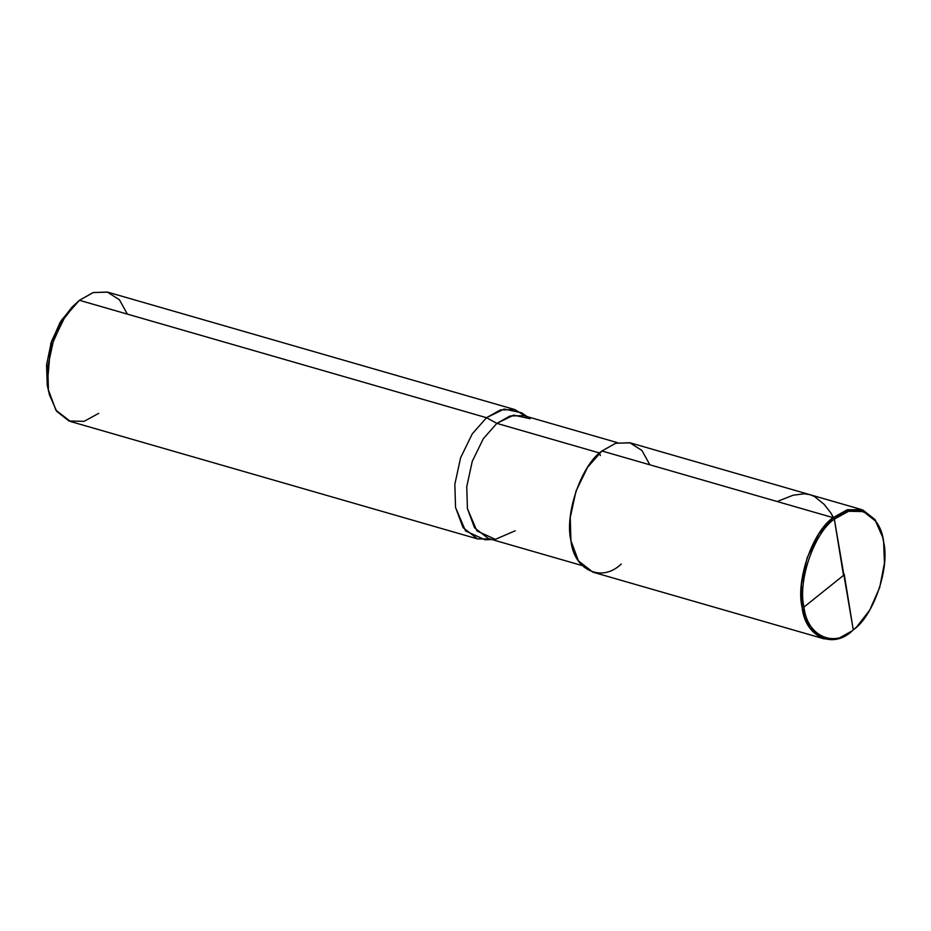 <?xml version="1.0" encoding="UTF-8"?>
<svg xmlns="http://www.w3.org/2000/svg" width="931" height="931" viewBox="0 0 931 931"><rect width="100%" height="100%" fill="white"/><g stroke="black" fill="none" stroke-linecap="round" stroke-linejoin="round"><path stroke-width="1.4" d="M856.834 626.726L852.412 630.718L856.834 626.726L869.729 610.096L879.725 587.391L884.45 563.046L883.624 541.947L882.646 537.222L875.547 521.081L863.479 511.573L848.676 511.259L834.339 519.102C853.622 500.517 880.726 513.086 883.624 541.947C890.094 567.898 873.406 616.264 853.273 629.891L834.339 519.102L833.094 517.659L601.926 450.988C581.386 464.895 564.361 514.249 570.947 540.725C573.915 570.179 601.577 583.004 621.245 564.046M856.439 627.098L852.412 630.718L838.54 638.48L824.098 638.852L809.586 627.552L802.126 607.396L801.416 584.261L807.189 557.704L818.815 533.859L833.094 517.659C812.554 531.566 795.528 580.921 802.126 607.396C805.082 636.851 832.745 649.675 852.412 630.718L853.273 629.891C834.001 648.465 806.898 635.908 803.988 607.047C797.53 581.095 814.218 532.73 834.339 519.102C814.218 532.73 797.53 581.095 803.988 607.047C806.898 635.908 834.001 648.465 853.273 629.891L834.339 519.102L833.094 517.659L601.926 450.988L615.798 443.226L630.24 442.853L861.408 509.525L846.966 509.897L833.094 517.659L847.722 509.664L862.828 509.979L875.14 519.696L882.646 537.222M824.098 638.852L592.931 572.181L578.419 560.881L570.947 540.725L570.249 517.589L576.021 491.033L587.647 467.187L601.926 450.988L615.566 443.296L629.798 442.725L641.936 450.476L649.861 464.813M73.782 305.543L61.33 320.439L51.391 341.677L46.55 364.952L47.237 385.19L48.831 392.079M530.158 418.694L513.621 415.133L496.851 423.372L599.587 453.001L496.851 423.372L510.025 415.994L523.746 415.633L617.637 442.714M515.204 530.775L495.362 539.34L476.916 530.938L467.432 508.629L466.757 486.645L472.238 461.415L483.282 438.757L496.851 423.372L486.517 417.705L504.171 409.035L521.581 412.782L527.144 416.623M582.201 565.582L488.31 538.502L474.519 527.772L467.432 508.629L466.757 486.645L472.238 461.415L483.282 438.757L496.851 423.372L486.517 417.705L79.426 300.294L93.298 292.532L107.728 292.148L514.831 409.57L500.389 409.943L486.517 417.705L79.426 300.294L93.065 292.602L107.298 292.031L119.436 299.782L127.361 314.119M525.573 416.169L514.831 409.57M490.125 539.037L477.533 538.898L463.021 527.598L455.55 507.442L454.84 484.306L460.612 457.749L472.238 433.904L486.517 417.705L472.238 433.904L460.612 457.749L454.84 484.306L455.55 507.442L465.547 530.938L484.958 539.771L491.708 539.491M75.795 303.518L62.633 320.497L52.427 343.655L47.609 368.501L48.447 390.031L49.448 394.86L47.237 385.19L50.821 343.446L60.003 322.603L71.85 307.335L79.426 300.294L65.147 316.493L53.521 340.339L47.749 366.895L48.447 390.031L55.918 410.187L70.43 421.487L477.533 538.898M49.448 394.86L56.698 411.316L69.01 421.021L84.104 421.336L98.744 413.341M843.905 575.055L803.988 607.047L801.987 606.605M843.405 574.823L834.327 519.102L830.778 512.853L824.168 504.369L814.485 496.514L809.819 494.64L804.291 493.767L793.096 495.234L777.106 501.518M844.219 574.171L853.262 629.903M815.184 631.579L812.53 631.369M599.483 453.106L600.367 455.573"/></g></svg>
